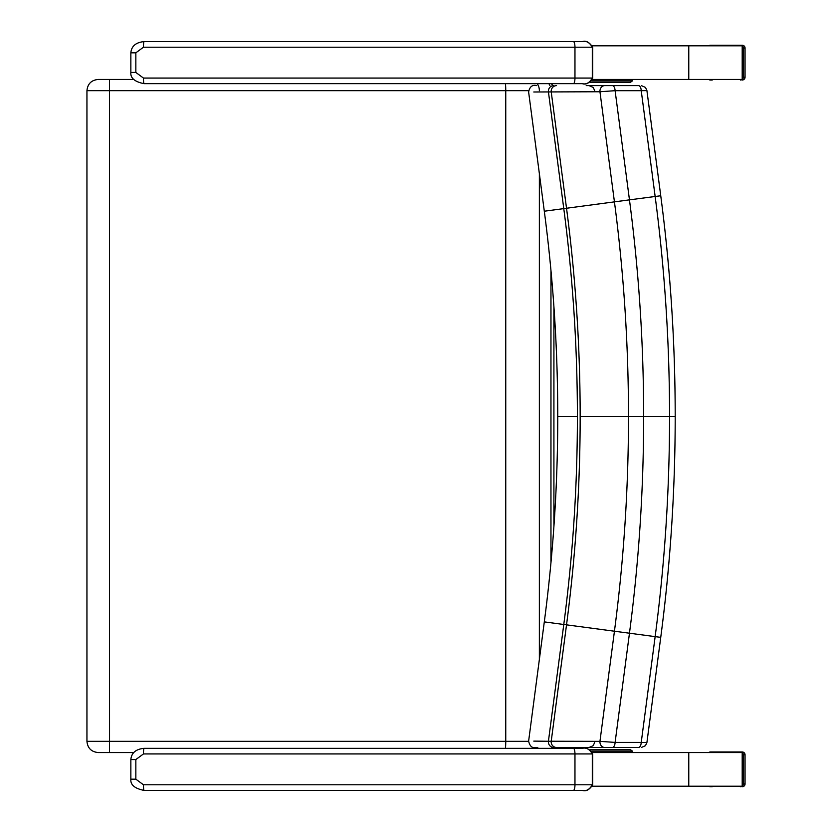 <?xml version="1.0" encoding="UTF-8"?>
<svg xmlns="http://www.w3.org/2000/svg" width="832" height="832" viewBox="0 0 832 832"><rect width="100%" height="100%" fill="white"/><g stroke="black" fill="none" stroke-linecap="round" stroke-linejoin="round"><path stroke-width="1.25" d="M592.446 79.456L742.196 79.456L742.196 45.802L592.446 45.802M592.446 752.544L742.196 752.544L742.196 786.198L592.446 786.198M143.468 753.938A5.606 0.572 -90 0 1 144.04 748.332C135.855 749.143 131.456 752.887 130.853 759.554L135.845 759.554L143.468 753.938L574.964 753.938A5.606 1.56 -90 0 0 573.404 748.332L144.04 748.332M592.311 753.938L592.311 784.794C589.607 789.537 586.279 791.398 582.327 790.4C586.05 791.669 589.493 789.797 592.696 784.794L592.696 753.938C589.358 748.894 585.905 747.032 582.327 748.332C586.279 747.334 589.597 749.195 592.311 753.938L574.964 753.938L574.964 784.794L143.468 784.794L135.845 779.178L135.845 759.554M582.327 748.332L573.404 748.332M592.311 784.794L574.964 784.794A5.606 1.56 90 0 1 573.404 790.4L144.04 790.4A5.606 0.572 -90 0 1 143.468 784.794M573.404 790.4L582.327 790.4M143.468 47.206A5.606 0.572 -90 0 1 144.04 41.6C135.855 42.411 131.456 46.155 130.853 52.822L135.845 52.822L143.468 47.206L574.964 47.206A5.606 1.56 -90 0 0 573.404 41.6L144.04 41.6M592.311 47.206L592.311 78.062C589.607 82.794 586.279 84.666 582.327 83.668C586.05 84.937 589.493 83.065 592.696 78.062L592.696 47.206C589.358 42.162 585.905 40.3 582.327 41.6C586.279 40.602 589.597 42.463 592.311 47.206L574.964 47.206L574.964 78.062L143.468 78.062L135.845 72.446L135.845 52.822M582.327 41.6L573.404 41.6M592.311 78.062L574.964 78.062A5.606 1.56 90 0 1 573.404 83.668L144.04 83.668A5.606 0.572 -90 0 1 143.468 78.062M573.404 83.668L582.327 83.668M98.322 752.544L133.702 752.544M551.45 748.332L552.074 747.479M553.914 306.686L553.914 526.417M552.708 85.623A11.222 11.222 0 0 0 551.45 83.668L552.708 85.623M133.692 79.456L98.322 79.456M592.342 85.623L591.323 85.623M590.314 85.623L638.498 85.623A5.606 2.746 90 0 1 641.233 90.688L646.11 90.626M638.498 85.623L612.362 85.623A5.606 2.746 90 0 1 615.108 90.688L641.233 90.688L655.148 196.477C664.747 269.516 669.552 342.867 669.552 416.551L675.199 416.551C675.199 342.628 670.374 269.017 660.743 195.738L646.901 90.501L645.466 87.422L641.347 85.623M597.875 85.623L604.718 85.623A5.606 4.784 90 0 0 599.955 91.749L615.108 90.688L629.46 199.857L659.953 195.863M612.362 85.623L586.206 85.623M533.79 91.988L599.955 91.749L614.432 201.833C623.792 273.094 628.482 344.666 628.493 416.551C628.482 488.446 623.792 560.019 614.432 631.27L599.955 741.354L551.221 741.239L566.519 624.894C575.609 555.755 580.164 486.304 580.164 416.551C580.164 346.798 575.609 277.347 566.519 208.208L551.221 91.863A5.606 5.356 90 0 1 556.546 85.623M553.675 85.623A5.606 5.283 90 0 0 548.423 91.853L563.774 208.582C572.842 277.597 577.387 346.923 577.398 416.551C577.387 486.19 572.842 555.506 563.774 624.53L548.423 741.26L533.79 741.114M564.418 747.479L604.718 747.479A5.606 4.784 -90 0 1 599.955 741.354L615.108 742.414L629.46 633.256C638.914 561.34 643.646 489.102 643.646 416.551C643.646 344.001 638.914 271.762 629.46 199.857L544.305 211.214L528.622 91.967C529.714 86.663 532.386 84.552 536.64 85.623M604.718 747.479L612.362 747.479A5.606 2.746 -90 0 0 615.108 742.414L641.233 742.414A5.606 2.746 -90 0 1 638.498 747.479L589.066 747.479L593.174 745.69L594.62 742.602M612.362 747.479L638.498 747.479M675.199 416.551C675.199 490.485 670.374 564.086 660.743 637.364L646.901 742.602L645.445 745.701L641.347 747.479M646.11 742.477L641.233 742.414L655.148 636.626L659.953 637.25M599.394 747.479L625.466 747.479M580.164 416.551L669.552 416.551C669.552 490.235 664.747 563.586 655.148 636.626L544.305 621.889C553.27 553.748 557.742 485.306 557.752 416.551L577.398 416.551M591.084 747.479L578.521 747.479M632.455 79.456L632.455 80.86L630.521 82.264L589.919 82.264L630.521 82.264M630.521 749.736L589.919 749.736L630.521 749.736L632.455 751.14L632.455 752.544M712.254 80.018L710.476 80.018A2.881 2.808 0 0 1 708.739 79.456M740.47 80.018A2.881 2.808 180 0 0 743.35 77.22L743.35 48.048A2.881 2.808 0 0 0 740.47 45.25L710.476 45.25A2.881 2.808 180 0 0 708.739 45.802M742.248 45.25A2.808 2.725 90 0 1 744.973 48.048L744.973 77.22A2.808 2.725 90 0 1 742.248 80.018A2.808 2.808 0 0 0 745.056 77.22L745.056 48.048A2.808 2.808 0 0 0 742.248 45.25L740.47 45.25M712.254 786.75L710.476 786.75A2.881 2.808 0 0 1 708.739 786.198M740.47 786.75A2.881 2.808 180 0 0 743.35 783.952L743.35 754.78A2.881 2.808 0 0 0 740.47 751.982L710.476 751.982A2.881 2.808 180 0 0 708.739 752.544M740.47 751.982L742.248 751.982A2.808 2.725 90 0 1 744.973 754.78L744.973 783.952A2.808 2.725 90 0 1 742.248 786.75A2.808 2.808 0 0 0 745.056 783.952L745.056 754.78A2.808 2.808 0 0 0 742.248 751.982L712.254 751.982M688.771 45.802L688.771 79.456M688.771 786.198L688.771 752.544M135.845 779.178L130.853 779.178L130.853 759.554M135.845 72.446L130.853 72.446L130.853 52.822M537.763 747.479A11.222 9.745 90 0 1 537.233 748.332M528.601 741.322L505.752 741.322A11.222 1.342 90 0 1 505.461 748.332M98.166 79.456C91.354 80.122 87.61 83.866 86.944 90.678L505.752 90.678L505.752 741.322L109.543 741.322L109.46 752.544M109.46 79.456L109.543 741.322L86.944 741.322C87.61 748.134 91.354 751.878 98.166 752.544M550.961 270.473L550.961 562.63M539.365 173.67L539.365 659.443M528.611 90.678L505.752 90.678A11.222 1.342 -90 0 0 505.461 83.668M539.365 90.678A11.222 9.745 -90 0 0 537.233 83.668M549.921 85.623A11.222 9.745 -90 0 0 548.829 83.668M553.675 747.479A5.606 5.283 -90 0 1 548.423 741.26L551.221 741.239A5.606 5.356 -90 0 0 556.546 747.479M632.455 80.86L591.646 80.86M591.646 751.14L632.455 751.14M744.973 77.22L743.35 77.22M743.35 48.048L744.973 48.048M744.973 783.952L743.35 783.952M743.35 754.78L744.973 754.78M144.04 790.4C134.732 788.538 130.333 784.805 130.853 779.178M144.04 83.668C134.732 81.806 130.333 78.073 130.853 72.446M86.944 90.678L86.944 741.322M594.62 90.501L593.174 87.422L589.066 85.623M544.305 621.889L528.622 741.146C529.818 746.366 532.355 748.478 536.224 747.479M557.752 416.551C557.742 347.807 553.27 279.354 544.305 211.214M565.968 747.479L566.571 747.479M568.89 747.479L569.535 747.479M573.113 747.479L573.976 747.479M574.725 747.479L555.974 747.448"/></g></svg>

